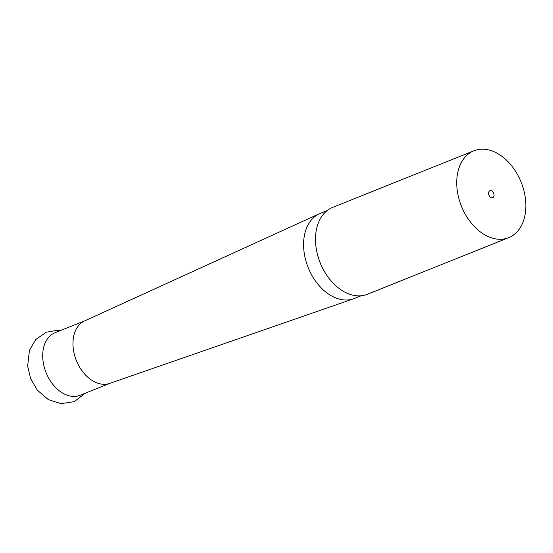 <?xml version="1.0" encoding="UTF-8"?>
<svg xmlns="http://www.w3.org/2000/svg" width="553" height="553" viewBox="0 0 553 553"><rect width="100%" height="100%" fill="white"/><g stroke="black" fill="none" stroke-linecap="round" stroke-linejoin="round"><path stroke-width="0.83" d="M361.171 295.765L354.501 298.433A45.851 31.535 -111.8 0 1 353.547 298.793A45.851 31.535 -111.8 0 1 331.337 295.814A45.851 31.535 -111.8 0 1 304.178 252.811A45.851 31.535 -111.8 0 1 319.454 213.714A45.851 31.535 -111.8 0 1 320.394 213.313L327.065 210.638M319.454 213.714L84.63 320.892A33.685 23.171 68.2 0 0 73.404 349.62A33.685 23.171 68.2 0 0 93.36 381.217A33.685 23.171 68.2 0 0 109.674 383.402L353.547 298.793M84.975 320.74L55.058 332.726A33.685 23.171 68.2 0 0 43.065 361.22A33.685 23.171 68.2 0 0 63.097 393.342A33.685 23.171 68.2 0 0 80.116 395.264L110.033 383.277M508.698 237.659L367.462 294.251A46.784 32.178 -111.8 0 1 343.821 291.576A46.784 32.178 -111.8 0 1 327.321 276.044A46.784 32.178 -111.8 0 1 316.192 248.269A46.784 32.178 -111.8 0 1 332.657 207.389L473.893 150.803A46.784 32.178 68.2 0 0 457.241 190.384A46.784 32.178 68.2 0 0 485.057 234.99A46.784 32.178 68.2 0 0 508.698 237.659A46.784 32.178 68.2 0 0 525.35 198.078A46.784 32.178 68.2 0 0 497.534 153.471A46.784 32.178 68.2 0 0 473.893 150.803M491.797 190.972A3.74 2.571 68.2 0 0 489.903 190.757A3.74 2.571 68.2 0 0 488.575 193.923A3.74 2.571 68.2 0 0 490.794 197.49A3.74 2.571 68.2 0 0 492.688 197.704A3.74 2.571 68.2 0 0 494.023 194.538A3.74 2.571 68.2 0 0 491.797 190.972M327.321 276.044L327.148 275.795A45.851 31.535 -111.8 0 1 316.24 248.574L316.192 248.269M85.508 393.107L74.206 401.665L61.072 403.655L48.325 399.625L37.293 390.114L30.685 378.743L27.65 366.197L29.427 350.353L35.675 339.597L46.245 332.222L57.153 330.3L60.45 330.563"/></g></svg>
